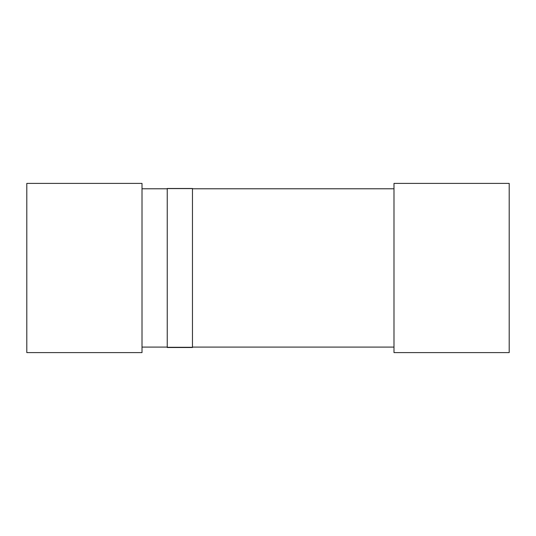 <?xml version="1.0" encoding="UTF-8"?>
<svg xmlns="http://www.w3.org/2000/svg" width="536" height="536" viewBox="0 0 536 536"><rect width="100%" height="100%" fill="white"/><g stroke="black" fill="none" stroke-linecap="round" stroke-linejoin="round"><path stroke-width="0.4" stroke-dasharray="2.68 2.01" d="M393.987 188.779L142.013 188.779L142.013 347.08L393.987 347.08L393.987 188.779L393.987 347.08M167.239 347.08L192.464 347.08L192.464 188.779L167.239 188.779L192.464 188.779L192.464 347.08L167.239 347.08L167.239 188.498L192.464 188.498L167.239 188.779L167.239 347.08L192.464 347.08L192.464 347.428M142.013 347.08L142.013 188.779M509.2 183.399L393.987 183.399L393.987 352.601L509.2 352.601L509.2 183.399M142.013 183.399L26.8 183.399L26.8 352.601L142.013 352.601L142.013 183.399M167.239 188.498L167.239 347.502L192.464 347.502L192.464 188.498M167.239 347.502L167.239 347.147"/><path stroke-width="0.8" d="M142.013 188.779L167.239 188.779M192.464 188.779L393.987 188.779M393.987 347.08L192.464 347.08M167.239 347.08L142.013 347.08M509.2 352.601L509.2 183.399L393.987 183.399L393.987 352.601L509.2 352.601M142.013 352.601L142.013 183.399L26.8 183.399L26.8 352.601L142.013 352.601M192.464 188.498L167.239 188.498L167.239 347.502L192.464 347.502L192.464 188.498"/></g></svg>
